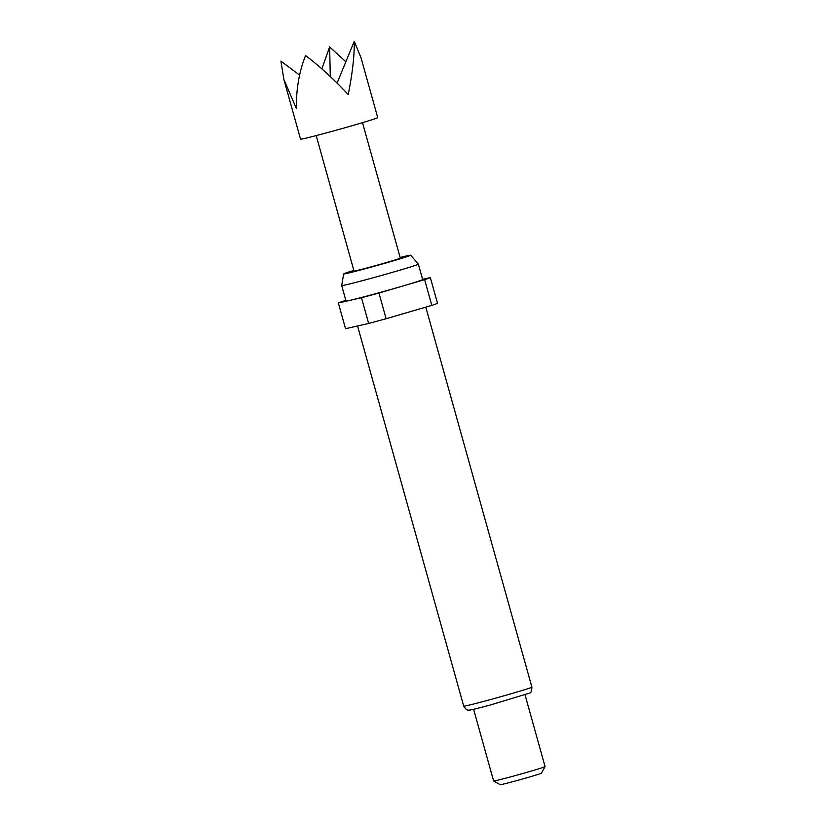 <?xml version="1.0" encoding="UTF-8"?>
<svg xmlns="http://www.w3.org/2000/svg" width="826" height="826" viewBox="0 0 826 826"><rect width="100%" height="100%" fill="white"/><g stroke="black" fill="none" stroke-linecap="round" stroke-linejoin="round"><path stroke-width="1.24" d="M283.886 79.472L300.55 139.15A40.061 0.981 -15.6 0 0 304.711 138.438A40.061 0.981 -15.6 0 0 348.221 126.822A40.061 0.981 -15.6 0 0 377.73 117.602L361.065 57.923L354.261 41.3C354.478 55.693 352.465 73.431 348.211 94.505C333.57 78.955 319.363 65.966 305.568 55.538C299.239 71.408 296.173 89.074 296.358 108.526L283.886 79.472L280.923 61.124L299.59 75.104M321.872 68.878L329.626 46.896L345.857 61.785M362.5 122.661L400.321 258.104A24.037 0.589 164.4 0 1 382.614 263.639A24.037 0.589 164.4 0 1 356.502 270.608A24.037 0.589 164.4 0 1 354.013 271.031L316.193 135.588M353.848 270.432A34.816 0.857 -15.6 0 0 343.626 273.922A34.816 0.857 -15.6 0 0 366.713 268.326A34.816 0.857 -15.6 0 0 410.698 255.193A34.816 0.857 -15.6 0 0 400.156 257.505M341.706 285.548A39.803 0.971 -15.6 0 0 341.706 285.559A39.803 0.971 -15.6 0 0 368.097 279.147A39.803 0.971 -15.6 0 0 418.369 264.155A39.803 0.971 -15.6 0 0 418.369 264.144L422.675 279.58A39.803 0.971 -15.6 0 1 372.402 294.583A39.803 0.971 -15.6 0 1 346.011 300.984L341.706 285.559L343.626 273.922M545.067 766.631L541.36 773.208A21.373 0.527 -15.6 0 1 514.371 781.251A21.373 0.527 -15.6 0 1 500.215 784.7L493.628 780.993A26.711 0.65 -15.6 0 0 493.628 780.993A26.711 0.65 -15.6 0 0 511.325 776.677A26.711 0.65 -15.6 0 0 545.067 766.631A26.711 0.65 -15.6 0 0 545.077 766.621L525.057 694.934M431.791 305.372A48.084 1.177 -15.6 0 0 437.522 303.318L430.336 277.598A48.084 1.177 -15.6 0 1 424.616 279.653L378.928 293.003L386.114 318.722L431.791 305.372L424.616 279.653M345.846 300.396L344.081 300.912A48.084 1.177 -15.6 0 0 338.35 302.977L345.536 328.696L368.654 323.451A48.084 1.177 -15.6 0 0 386.114 318.722M368.654 323.451L361.468 297.732A48.084 1.177 -15.6 0 0 378.928 293.003M361.468 297.732L338.35 302.977M422.613 279.343L430.336 277.598M329.626 46.896L330.297 76.539M337.101 83.096L354.261 41.3M531.892 687.129C531.758 690.866 531.015 692.849 529.631 693.086L490.179 705.043C469.798 710.515 469.498 710.143 468.734 710.092C467.413 710.587 465.74 709.276 463.716 706.158A35.394 0.867 -15.6 0 0 487.185 700.458A35.394 0.867 -15.6 0 0 531.892 687.129L425.793 307.127M463.716 706.158L357.565 325.96M493.618 780.983L473.608 709.297M410.698 255.193L418.369 264.144"/></g></svg>
